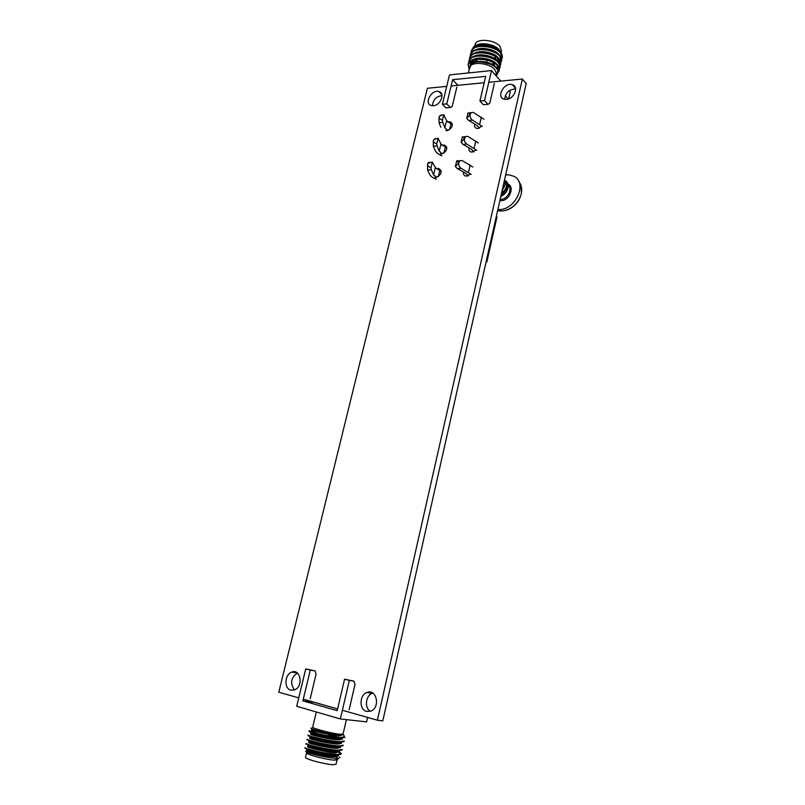 <?xml version="1.0" encoding="UTF-8"?>
<svg xmlns="http://www.w3.org/2000/svg" width="805" height="805" viewBox="0 0 805 805"><rect width="100%" height="100%" fill="white"/><g stroke="black" fill="none" stroke-linecap="round" stroke-linejoin="round"><path stroke-width="1.21" d="M488.786 82.291L522.354 79.021L526.208 83.579L382.808 720.857L377.404 720.234L342.377 710.272M522.354 79.021L377.404 720.234M337.607 708.923L303.284 699.163M298.736 697.875L278.792 692.199L427.395 88.268L446.715 86.387M451.112 85.954L484.197 82.734M506.415 99.397L504.121 99.186C495.769 97.093 504.413 81.758 512.302 84.666C519.215 86.417 514.164 99.106 506.415 99.397M504.665 99.317C505.48 92.676 509.132 89.244 515.623 89.013M476.399 149.982L471.317 152.135C469.436 151.561 468.691 150.153 469.063 147.909M473.209 152.075L473.531 151.048M481.964 126.154L477.868 128.468L476.711 128.367C474.87 127.743 474.185 126.305 474.658 124.051M478.744 128.317L479.106 127.321M447.62 122.119L450.267 121.807C453.628 125.117 452.541 128.065 447.006 130.672L445.94 130.591M433.321 105.727L431.44 105.586C423.661 103.895 431.48 89.063 438.846 91.529C445.427 92.957 440.577 105.475 433.321 105.727M432.436 105.747C433.03 99.77 436.219 96.399 442.005 95.624M470.764 174.051L465.874 176.144C463.972 175.631 463.157 174.252 463.428 172.018M467.625 176.064L467.947 175.077M366.577 711.399C359.02 709.728 359.292 695.017 366.859 692.511C376.468 688.174 380.725 707.454 370.874 711.097L366.577 711.399M370.3 711.308C364.242 707.917 365.641 695.54 372.272 693.326L372.876 693.115M436.32 168.849L438.805 168.507C442.488 171.847 441.472 174.876 435.767 177.573L434.972 177.523M442.005 145.363L444.561 145.041C448.083 148.372 447.037 151.36 441.412 154.007L440.486 153.936M290.816 690.127C283.732 688.587 284.638 674.117 291.883 672.084C300.899 668.472 303.545 687.047 294.348 689.955L290.816 690.127M294.509 689.895C289.901 683.415 290.857 677.8 297.387 673.05M305.981 744.011L309.714 745.682C314.836 747.402 329.688 750.461 336.792 750.793L342.045 750.039L342.175 749.465M338.11 747.392L336.963 746.929M342.206 749.354L338.694 750.169C329.507 750.18 305.337 744.544 306.131 743.377L305.96 744.062M338.583 755.08L333.753 755.835C324.928 754.999 317.059 753.55 310.136 751.488L306.836 750.079L306.635 750.954C305.95 752.001 327.142 756.901 335.262 756.76L338.382 755.935L338.563 755.171M336.45 751.639L334.83 751.588C325.965 750.733 318.045 749.284 311.062 747.231L307.842 745.873L307.631 746.748C306.957 747.744 328.148 752.625 336.238 752.514L339.358 751.729L339.559 750.854L336.45 751.639M340.535 746.617L335.896 747.362C329.557 747.08 316.456 744.424 311.998 742.975L308.838 741.677L308.627 742.542C307.973 743.488 329.144 748.338 337.225 748.288L340.334 747.533L340.505 746.768M341.501 742.472L336.963 743.136C330.644 742.844 317.381 740.157 312.924 738.728L309.834 737.481L309.633 738.356C308.989 739.232 330.141 744.072 338.211 744.062L341.3 743.337L341.481 742.572M342.477 738.286L338.03 738.91C331.73 738.618 318.307 735.891 313.859 734.482L310.831 733.295L310.629 734.17C309.995 734.995 331.147 739.805 339.187 739.835L342.276 739.151L342.447 738.386M311.917 728.062C310.106 728.052 310.901 728.606 314.302 729.702C322.362 732.067 330.644 733.727 339.157 734.673L340.616 734.754L339.096 734.693C332.807 734.391 319.233 731.644 314.795 730.256L311.827 729.119L311.626 729.984C311.012 730.759 332.143 735.549 340.173 735.629L343.333 734.573M308.969 731.443L312.481 732.922C317.593 734.573 332.978 737.732 340.032 738.105L344.983 737.36M312.521 731.654L310.036 731.353M307.973 735.629L311.555 737.169C316.677 738.839 331.881 741.969 338.955 742.331L343.987 741.657L344.117 741.083M339.7 738.96L338.794 738.608M306.977 739.815L310.639 741.415C315.761 743.116 330.785 746.215 337.879 746.557L343.021 745.843L343.151 745.269M338.915 743.176L337.879 742.763M304.974 748.207L308.788 749.958C313.92 751.689 328.581 754.718 335.705 755.04L341.079 754.235L341.209 753.671M340.988 753.923L338.694 752.273M337.295 751.618L336.047 751.095M336.339 756.72L337.979 758.35M338.07 758.682L337.255 759.709M336.007 755.251L337.305 755.754M306.645 751.015C305.296 751.055 305.347 751.427 306.796 752.122C310.821 754.144 328.903 758.23 336.5 758.36L338.623 758.31L339.881 757.052M337.104 759.789L336.057 764.257L333.089 764.72C325.2 764.448 304.642 758.944 305.498 757.354L306.574 752.806L307.721 753.782C311.605 755.955 327.776 759.85 334.156 760.131L336.983 759.427M343.282 734.804C344.932 736.152 344.349 736.998 341.521 737.34L340.334 737.43C329.829 736.786 308.617 731.735 309.13 730.809L315.963 731.564M344.148 740.972L340.656 741.707C331.509 741.616 307.369 736.032 308.124 734.995L307.963 735.679M343.172 745.158L339.68 745.933C330.513 745.893 306.353 740.278 307.128 739.181L306.967 739.865M339.328 751.84L341.229 753.55L337.708 754.406C328.51 754.466 304.32 748.811 305.125 747.573L304.964 748.268M336.43 755.07L337.708 755.674M340.143 747.08L339.63 746.627M340.334 737.43L345.003 737.279M346.412 719.63L343.071 734.039L340.173 734.261C332.405 733.657 311.927 728.344 312.682 727.146L312.702 727.086M340.616 734.754L343.353 734.512M310.187 698.75L316.093 674.107L315.067 670.887L305.749 668.895L296.703 706.287L340.354 718.946L366.607 721.884L367.613 717.446M349.129 709.758L354.995 684.461L354.009 681.181L344.57 679.158L349.34 680.426L340.354 718.946M305.749 668.895L310.287 670.092L302.871 700.863L337.194 710.664L344.57 679.158M354.009 681.181L349.34 680.426M315.067 670.887L310.287 670.092M302.871 700.863L314.574 702.373M316.939 748.016L313.517 746.748M330.04 734.482L328.44 735.83M328.561 735.287L336.269 736.414M338.402 735.539L338.009 737.229M336.943 735.418L333.974 735.076M473.612 61.633L474.155 62.106M469.426 59.62L469.597 58.061C471.076 50.041 492.751 51.953 499.03 59.298L500.77 64.269L500.569 60.818L499.16 58.775C494.662 53.16 478.19 49.991 472.716 54.066L469.627 57.9M500.77 64.269L500.247 65.366M470.18 56.441L470.351 54.881C471.841 46.821 493.505 48.723 499.774 56.088L501.505 61.079L500.992 62.186M501.585 60.737L501.284 57.568L499.895 55.565C495.437 49.96 479.035 46.781 473.531 50.826L470.392 54.72M487.035 46.127L492.117 47.344M485.807 49.266L491.805 50.705M497.993 58.302L499.231 62.297M476.791 61.492L476.238 61.069M475.232 60.214L474.678 59.671M473.501 62.347L472.384 60.727M484.64 52.436L491.432 54.056M497.289 61.542L499.201 63.655M497.721 66.825L496.383 67.841M471.438 63.515L470.985 62.066M473.028 57.205L474.89 56.592M483.513 55.615L491.01 57.397M496.584 64.792L497.52 66.282L497.41 69.441M470.19 64.893L470.321 63.414L474.075 59.822M482.416 58.805L490.557 60.747M481.531 62.015L489.943 64.028M495.971 75.63L497.379 74.452L497.822 70.196L496.313 68.063C491.483 62.599 477.033 59.993 471.71 63.655L469.375 68.807M469.235 69.401L468.067 64.43C469.536 56.481 491.241 58.433 497.54 65.718L499.301 70.639L499.13 67.318L497.671 65.195C493.103 59.59 476.49 56.42 471.066 60.546L468.108 64.269M468.097 64.35L469.355 68.898M468.671 62.81L468.832 61.24C470.301 53.261 491.996 55.193 498.295 62.508L500.157 66.926L499.855 64.068L498.416 61.975C493.888 56.37 477.335 53.2 471.891 57.306L468.872 61.079M468.852 61.16L468.822 62.569M469.617 57.98L469.577 59.379M502.32 57.568L501.998 54.327L500.64 52.375C496.212 46.76 479.891 43.571 474.356 47.606L471.146 51.55M501.203 53.039L499.835 50.584C495.156 44.355 477.868 41.729 473.451 47.113L472.213 49.336M499.301 70.639L498.265 72.339M500.036 67.449L499.502 68.556M470.945 53.261L471.106 51.701C472.605 43.611 494.26 45.493 500.519 52.889L502.24 57.91L501.726 59.007M499.331 50.896C495.598 46.167 481.722 43.359 476.701 46.61M498.587 54.086C494.823 49.357 480.897 46.559 475.896 49.83M475.363 59.53L476.027 60.123M476.389 60.415L477.737 61.371M497.842 57.286C494.059 52.556 480.072 49.769 475.091 53.05M472.766 60.476L474.054 62.136M497.098 60.486C493.284 55.766 479.247 52.979 474.286 56.27M471.217 61.774L471.79 63.253M497.249 69.2L497.852 68.184M496.353 63.696C492.519 58.976 478.422 56.189 473.471 59.5M470.372 63.243L470.392 64.591M496.886 68.707L495.608 66.906C490.446 61.009 472.736 58.936 470.11 65.024M469.667 67.62L469.728 67.328C470.794 61.15 489.39 62.74 494.723 69.522L496.272 72.641L495.83 75.469M491.523 70.558L449.492 74.925L442.388 104.278L446.785 103.895L452.621 79.695L485.697 76.354L479.921 101.007L484.519 100.615L491.523 70.558L500.791 81.124M509.203 90.703L510.259 91.911L508.68 98.864M456.848 87.091L452.189 106.491L450.347 107.518L445.96 107.89L442.388 104.278M505.228 95.704L508.186 99.035M494.351 83.478L489.752 103.292L487.961 104.328L484.519 100.615M487.961 104.328L483.382 104.72L479.921 101.007M457.894 85.3L452.621 79.695M450.347 107.518L446.785 103.895M499.281 49.92C494.673 43.903 478.995 41.528 475.282 46.257L473.451 47.113M475.111 44.738L475.181 44.436C476.298 38.036 494.823 39.515 500.076 46.479L501.485 51.097L501.113 52.738M494.642 56.058L495.81 59.318L495.548 56.561M476.117 61.603L476.469 60.073L475.212 60.214L474.819 61.905L475.121 60.566M476.188 60.818L476.469 60.073M475.101 60.697L475.181 61.804M494.179 63.082L494.32 65.748M492.62 62.227L493.354 65.064M494.471 65.094L493.546 65.185M486.975 60.164L486.512 62.156M462.935 144.347L466.84 144.095C464.978 142.737 464.203 140.895 464.515 138.561L461.084 142.294L462.935 144.347L471.307 149.217L473.964 151.813M479.488 128.055L476.872 125.389L468.58 120.398L466.749 118.325L468.057 112.77L470.16 114.562C470.663 112.831 471.77 112.147 473.461 112.509L483.936 119.231M472.837 167.017L462.352 160.678C460.551 160.235 459.363 160.95 458.8 162.811L455.378 166.504L457.24 168.537L465.693 173.286L468.379 175.812M466.84 144.095L476.721 150.294M461.084 142.294L462.412 136.679L464.515 138.561C465.049 136.769 466.186 136.065 467.936 136.468L478.412 142.998M482.265 126.445L472.475 120.106C470.623 118.717 469.858 116.876 470.16 114.562L466.749 118.325M455.378 166.504L456.717 160.829L458.8 162.811C458.488 165.166 459.273 167.007 461.144 168.346L471.126 174.373M436.672 177.432L433.563 174.766L431.339 169.805L430.997 167.722L432.345 162.137L435.294 167.541L441.2 171.515M452.4 124.856L446.564 120.649L443.776 114.743L442.448 120.217L442.77 122.37L444.863 127.723L447.832 130.531M432.345 162.137C429.518 162.56 427.928 163.335 427.576 164.441C427.385 165.568 428.522 166.665 430.997 167.722M442.448 120.217C440.003 119.2 438.866 118.144 439.057 117.037C439.399 115.95 440.969 115.185 443.776 114.743M436.24 179.223C432.688 177.744 430.444 176.094 429.518 174.272L427.566 169.986L427.576 164.441C428.069 162.62 428.592 161.956 429.166 162.459L431.118 162.348M442.257 115.035L440.526 115.165L439.057 117.037L439.007 122.662L440.848 127.291M441.865 155.757C438.333 154.248 436.109 152.558 435.213 150.666L433.311 146.208L437.075 145.967L436.753 143.854L438.091 138.319L440.959 143.974L446.825 148.07M460.219 160.799L456.717 160.829M442.277 153.866L439.238 151.129L437.075 145.967M436.753 143.854C434.287 142.817 433.16 141.74 433.342 140.623C433.694 139.517 435.274 138.752 438.091 138.319M436.713 138.571L434.871 138.691L433.342 140.623L433.311 146.208M502.109 190.694L504.856 184.989M501.334 194.096C504.272 192.224 505.973 189.708 506.425 186.569M500.962 195.756C506.556 192.546 508.448 188.612 506.647 183.973M497.872 209.511L498.577 209.542C515.391 210.588 528.1 182.725 513.811 176.275L509.253 174.886L505.661 174.906M497.621 210.628L500.962 211.061C508.78 210.739 514.938 206.744 519.456 199.066L521.388 193.703L521.097 185.764M507.462 186.921L507.14 188.279L505.701 189.235M502.944 191.208L501.827 191.912M502.28 189.93C505.007 186.428 505.741 183.158 504.483 180.119M501.435 193.653C506.999 188.682 508.046 184.053 504.564 179.767M500.821 196.39C508.488 193.462 510.853 182.161 504.423 180.39M507.452 186.579L506.587 185.734M496.313 216.424L496.967 217.018L486.864 261.937L486.079 261.927M486.2 261.373L486.864 261.937M336.631 752.514L336.631 752.574C335.534 753.349 330.463 752.705 321.437 750.642M310.569 746.326L311.595 746.235M335.796 752.514L330.171 752.061M497.882 58.202L497.037 60.425L497.762 59.127M474.085 148.321L475.785 141.016M479.649 124.423L481.34 117.198M468.46 172.471L470.18 165.085M433.563 174.766L435.294 167.541M444.863 127.723L446.564 120.649M438.323 176.677L439.711 170.841M449.552 129.726L450.881 124.131M443.958 153.081L445.326 147.375M439.238 151.129L440.959 143.974M439.007 122.662L442.77 122.37M427.566 169.986L431.339 169.805M468.58 120.398L472.475 120.106M457.24 168.537L461.144 168.346M500.167 199.288C508.287 200.264 514.003 186.086 506.224 184.295M506.053 183.661C516.176 184.426 509.706 202.286 499.905 200.566L499.885 200.566M521.318 193.502C522.244 188.682 521.399 184.687 518.782 181.517M499.845 210.669L500.448 210.739M498.577 209.542L500.962 211.061C508.73 210.628 514.878 206.563 519.396 198.845M515.542 88.409L512.302 84.666M452.279 123.809L450.267 121.807M441.824 94.577L438.846 91.529M372.272 693.326L366.859 692.511M441.049 170.559L438.805 168.507M446.695 147.073L444.561 145.041M297.266 672.95L291.883 672.084M333.753 755.835L335.705 755.04M310.136 751.488L308.788 749.958M334.83 751.588L336.792 750.793M311.062 747.231L309.714 745.682M335.896 747.362L337.879 746.557M311.998 742.975L310.639 741.415M336.963 743.136L338.955 742.331M312.924 738.728L311.555 737.169M338.03 738.91L340.032 738.105M313.859 734.482L312.481 732.922M314.795 730.256L314.302 729.702M335.916 760.151L338.623 758.31M312.33 730.92L313.024 730.648M308.959 731.493L309.13 730.809M316.295 711.972L312.682 727.146M307.721 753.782L306.796 752.122M310.317 746.366L310.126 746.929M309.362 750.129L309.11 751.166M315.973 731.514L315.61 733.043M470.472 54.358L470.351 54.881M498.959 59.791L499.915 60.395M497.52 66.282L498.496 66.906M472.938 60.375L472.203 60.445M468.752 68.636L469.325 69.029M468.198 63.917L468.067 64.43M495.9 75.177L497.379 74.452M468.389 72.963L469.728 67.328M468.953 60.727L468.832 61.24M469.718 57.537L469.597 58.061M471.237 51.188L471.106 51.701M474.799 46.026L475.181 44.436M497.832 58.856L497.963 58.272M476.238 60.627L475.997 61.623M464.032 136.729L465.864 136.608M469.567 112.821L471.448 112.67"/></g></svg>
